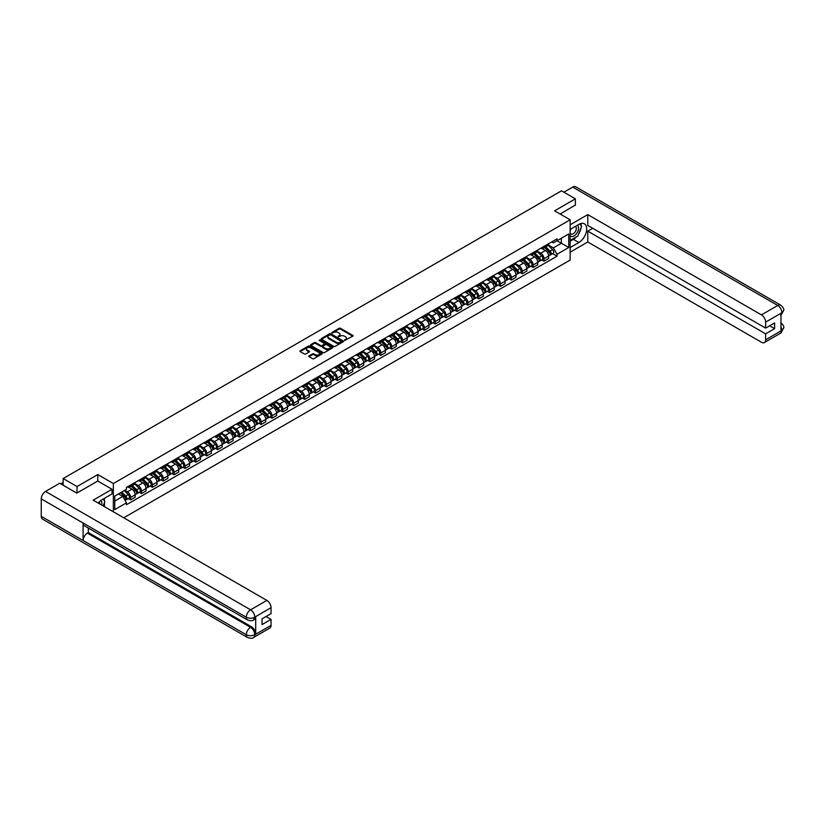 <?xml version="1.0" encoding="UTF-8"?>
<svg xmlns="http://www.w3.org/2000/svg" width="825" height="825" viewBox="0 0 825 825"><rect width="100%" height="100%" fill="white"/><g stroke="black" fill="none" stroke-linecap="round" stroke-linejoin="round"><path stroke-width="1.24" d="M344.561 340.405L352.791 336.208A0.969 0.557 0 0 0 352.791 335.414L340.478 328.298A0.969 0.557 0 0 0 339.106 328.298L331.836 332.506L331.836 333.052L333.733 332.516A3.094 1.784 0 0 1 338.116 332.516L339.137 333.104A3.094 1.784 0 0 1 340.044 334.373A3.094 1.784 0 0 1 339.137 335.631L338.198 336.734L340.096 336.188A3.094 1.784 0 0 1 344.479 336.188L345.51 336.775A3.094 1.784 0 0 1 346.418 338.044A3.094 1.784 0 0 1 345.51 339.312L344.561 339.848M309.055 355.884A0.969 0.557 0 0 0 309.055 356.678L312.51 358.679A0.969 0.557 0 0 0 313.882 358.679L321.956 354.007A0.969 0.557 0 0 0 321.956 353.224L309.633 346.108A0.969 0.557 0 0 0 308.272 346.108L300.187 350.769A0.969 0.557 0 0 0 300.187 351.563L304.363 353.977A0.969 0.557 0 0 0 305.735 353.977L309.189 351.976A0.969 0.557 0 0 0 309.189 351.182L307.117 349.986A2.588 1.495 0 0 1 306.364 348.934A2.588 1.495 0 0 1 307.962 347.552A2.588 1.495 0 0 1 310.778 347.872L318.893 352.564A2.588 1.495 0 0 1 319.657 353.616A2.588 1.495 0 0 1 318.058 354.998A2.588 1.495 0 0 1 315.233 354.678L313.882 353.894A0.969 0.557 0 0 0 312.51 353.894L309.055 355.884L309.055 356.678M113.355 483.532L97.804 474.55L77.024 486.554L63.143 478.541L561.505 190.812L575.376 198.825L554.596 210.829L570.147 219.801L113.355 483.532L113.355 511.799M333.795 346.387A0.969 0.557 0 0 0 335.167 346.387L343.252 341.715A0.969 0.557 0 0 0 343.252 340.931L330.928 333.816A0.969 0.557 0 0 0 329.557 333.816L321.482 338.477A0.969 0.557 0 0 0 321.482 339.271L333.795 346.387M319.388 340.55L320.079 340.653L320.079 339.838L332.599 347.077A0.969 0.557 0 0 1 332.599 347.861L324.524 352.533A0.969 0.557 0 0 1 323.153 352.533L310.829 345.417L310.829 344.623A0.969 0.557 0 0 0 310.829 345.417M310.829 344.623L314.294 342.633A0.969 0.557 0 0 1 315.655 342.633L320.657 345.51A0.969 0.557 0 0 0 322.028 345.51L324.318 344.19A0.969 0.557 0 0 0 324.318 343.396L319.12 340.395L320.079 339.838M123.75 517.791L570.147 260.071L570.147 219.801M77.024 486.554L77.024 492.989M63.143 478.541L63.143 485.224M575.376 205.27L575.376 198.825M543.995 246.376A4.538 2.619 60 0 1 543.056 248.418L547.666 245.757A4.538 2.619 -120 0 0 548.604 243.726M537.467 251.264L540.788 253.182A4.538 2.619 60 0 1 543.995 258.741L548.604 256.08A4.538 2.619 -120 0 0 545.397 250.522L542.097 248.624M548.604 256.08L548.604 258.534L543.995 261.195L541.788 259.927M543.056 248.418A4.538 2.619 60 0 1 540.829 248.212M543.995 258.741L543.995 261.195M533.115 252.656A4.538 2.619 60 0 1 532.177 254.698L536.786 252.037A4.538 2.619 -120 0 0 537.725 250.006M530.908 266.207L533.115 267.475L537.725 264.825L537.725 262.36A4.538 2.619 -120 0 0 534.518 256.812L531.217 254.904M532.177 254.698A4.538 2.619 60 0 1 529.949 254.492M526.587 257.544L529.908 259.462A4.538 2.619 60 0 1 533.115 265.021L533.115 267.475M522.235 258.937A4.538 2.619 60 0 1 521.297 260.978L525.907 258.318A4.538 2.619 -120 0 0 526.845 256.286M520.028 272.487L522.235 273.756L526.845 271.105L526.845 268.641A4.538 2.619 -120 0 0 523.638 263.093L520.338 261.185M521.297 260.978A4.538 2.619 60 0 1 519.069 260.772M515.707 263.825L519.028 265.743A4.538 2.619 60 0 1 522.235 271.301L522.235 273.756M511.356 265.227A4.538 2.619 60 0 1 510.417 267.259L515.027 264.598A4.538 2.619 -120 0 0 515.965 262.567M509.149 278.767L511.356 280.036L515.965 277.386L515.965 274.931A4.538 2.619 -120 0 0 512.758 269.373L509.458 267.465M510.417 267.259A4.538 2.619 60 0 1 508.19 267.052M504.828 270.105L508.148 272.023A4.538 2.619 60 0 1 511.356 277.582L511.356 280.036M500.476 271.507A4.538 2.619 60 0 1 499.537 273.539L504.147 270.878A4.538 2.619 -120 0 0 505.086 268.847M498.269 285.048L500.476 286.316L505.086 283.666L505.086 281.212A4.538 2.619 -120 0 0 501.878 275.653L498.578 273.745M499.537 273.539A4.538 2.619 60 0 1 497.31 273.333M493.948 276.385L497.269 278.303A4.538 2.619 60 0 1 500.476 283.862L500.476 286.316M489.596 277.788A4.538 2.619 60 0 1 488.658 279.819L493.267 277.169A4.538 2.619 -120 0 0 494.206 275.127M487.4 291.328L489.607 292.607L494.206 289.946L494.206 287.492A4.538 2.619 -120 0 0 490.999 281.933L487.699 280.026M488.658 279.819A4.538 2.619 60 0 1 486.43 279.613M483.068 282.666L486.389 284.594A4.538 2.619 60 0 1 489.607 290.142L489.607 292.607M478.727 284.068A4.538 2.619 60 0 1 477.778 286.1L482.388 283.449A4.538 2.619 -120 0 0 483.326 281.407M476.52 297.608L478.727 298.887L483.326 296.227L483.326 293.772A4.538 2.619 -120 0 0 480.119 288.214L476.819 286.316M477.778 286.1A4.538 2.619 60 0 1 475.551 285.893M472.189 288.956L475.509 290.874A4.538 2.619 60 0 1 478.727 296.423L478.727 298.887M467.847 290.348A4.538 2.619 60 0 1 466.898 292.38L471.508 289.73A4.538 2.619 -120 0 0 472.447 287.688M465.64 303.889L467.847 305.168L472.447 302.507L472.447 300.052A4.538 2.619 -120 0 0 469.239 294.494L465.939 292.597M466.898 292.38A4.538 2.619 60 0 1 464.671 292.184M461.309 295.237L464.64 297.155A4.538 2.619 60 0 1 467.847 302.713L467.847 305.168M456.968 296.629A4.538 2.619 60 0 1 456.029 298.66L460.628 296.01A4.538 2.619 -120 0 0 461.567 293.968M454.761 310.169L456.968 311.448L461.567 308.787L461.567 306.333A4.538 2.619 -120 0 0 458.36 300.774L455.06 298.877M456.029 298.66A4.538 2.619 60 0 1 453.791 298.464M450.429 301.517L453.76 303.435A4.538 2.619 60 0 1 456.968 308.993L456.968 311.448M446.088 302.909A4.538 2.619 60 0 1 445.149 304.951L449.749 302.29A4.538 2.619 -120 0 0 450.687 300.248M443.881 316.449L446.088 317.728L450.687 315.067L450.687 312.613A4.538 2.619 -120 0 0 447.48 307.055L444.18 305.157M445.149 304.951A4.538 2.619 60 0 1 442.912 304.745M439.55 307.797L442.881 309.715A4.538 2.619 60 0 1 446.088 315.274L446.088 317.728M435.208 309.189A4.538 2.619 60 0 1 434.27 311.231L438.869 308.571A4.538 2.619 -120 0 0 439.808 306.529M433.001 322.73L435.208 324.008L439.808 321.348L439.808 318.893A4.538 2.619 -120 0 0 436.6 313.335L433.3 311.438M434.27 311.231A4.538 2.619 60 0 1 432.032 311.025M428.67 314.077L432.001 315.996A4.538 2.619 60 0 1 435.208 321.554L435.208 324.008M424.328 315.47A4.538 2.619 60 0 1 423.39 317.512L427.989 314.851A4.538 2.619 -120 0 0 428.928 312.809M422.122 329.01L424.328 330.289L428.928 327.628L428.928 325.174A4.538 2.619 -120 0 0 425.721 319.615L422.431 317.718M423.39 317.512A4.538 2.619 60 0 1 421.152 317.305M417.79 320.358L421.121 322.276A4.538 2.619 60 0 1 424.328 327.834L424.328 330.289M413.449 321.75A4.538 2.619 60 0 1 412.51 323.792L417.11 321.131A4.538 2.619 -120 0 0 418.048 319.1M411.242 335.301L413.449 336.569L418.048 333.908L418.048 331.454A4.538 2.619 -120 0 0 414.841 325.896L411.551 323.998M412.51 323.792A4.538 2.619 60 0 1 410.272 323.586M406.911 326.638L410.242 328.556A4.538 2.619 60 0 1 413.449 334.115L413.449 336.569M402.569 328.03A4.538 2.619 60 0 1 401.631 330.072L406.23 327.412A4.538 2.619 -120 0 0 407.168 325.38M400.362 341.581L402.569 342.849L407.168 340.189L407.168 337.734A4.538 2.619 -120 0 0 403.961 332.176L400.672 330.278M401.631 330.072A4.538 2.619 60 0 1 399.393 329.866M396.031 332.918L399.362 334.837A4.538 2.619 60 0 1 402.569 340.395L402.569 342.849M391.689 334.311A4.538 2.619 60 0 1 390.751 336.353L395.35 333.692A4.538 2.619 -120 0 0 396.289 331.66M389.483 347.861L391.689 349.13L396.289 346.479L396.289 344.015A4.538 2.619 -120 0 0 393.082 338.467L389.792 336.559M390.751 336.353A4.538 2.619 60 0 1 388.513 336.146M385.151 339.199L388.482 341.117A4.538 2.619 60 0 1 391.689 346.675L391.689 349.13M380.81 340.591A4.538 2.619 60 0 1 379.871 342.633L384.471 339.972A4.538 2.619 -120 0 0 385.409 337.941M378.603 354.142L380.81 355.41L385.409 352.76L385.409 350.295A4.538 2.619 -120 0 0 382.202 344.747L378.912 342.839M379.871 342.633A4.538 2.619 60 0 1 377.633 342.427M374.272 345.479L377.603 347.397A4.538 2.619 60 0 1 380.81 352.956L380.81 355.41M369.93 346.882A4.538 2.619 60 0 1 368.992 348.913L373.591 346.252A4.538 2.619 -120 0 0 374.529 344.221M367.723 360.422L369.93 361.69L374.529 359.04L374.529 356.586A4.538 2.619 -120 0 0 371.322 351.027L368.032 349.119M368.992 348.913A4.538 2.619 60 0 1 366.754 348.707M363.402 351.759L366.723 353.677A4.538 2.619 60 0 1 369.93 359.236L369.93 361.69M359.05 353.162A4.538 2.619 60 0 1 358.112 355.193L362.711 352.533A4.538 2.619 -120 0 0 363.65 350.501M356.843 366.702L359.05 367.971L363.65 365.32L363.65 362.866A4.538 2.619 -120 0 0 360.442 357.308L357.153 355.4M358.112 355.193A4.538 2.619 60 0 1 355.874 354.987M352.522 358.04L355.843 359.958A4.538 2.619 60 0 1 359.05 365.516L359.05 367.971M348.171 359.442A4.538 2.619 60 0 1 347.232 361.474L351.832 358.813A4.538 2.619 -120 0 0 352.77 356.782M345.964 372.983L348.171 374.261L352.77 371.601L352.77 369.146A4.538 2.619 -120 0 0 349.563 363.588L346.273 361.68M347.232 361.474A4.538 2.619 60 0 1 344.994 361.267M341.643 364.32L344.963 366.248A4.538 2.619 60 0 1 348.171 371.797L348.171 374.261M337.291 365.722A4.538 2.619 60 0 1 336.353 367.754L340.952 365.104A4.538 2.619 -120 0 0 341.89 363.062M335.084 379.263L337.291 380.542L341.89 377.881L341.89 375.427A4.538 2.619 -120 0 0 338.683 369.868L335.393 367.96M336.353 367.754A4.538 2.619 60 0 1 334.115 367.548M330.763 370.611L334.084 372.529A4.538 2.619 60 0 1 337.291 378.077L337.291 380.542M326.411 372.003A4.538 2.619 60 0 1 325.473 374.034L330.072 371.384A4.538 2.619 -120 0 0 331.011 369.342M324.204 385.543L326.411 386.822L331.011 384.161L331.011 381.707A4.538 2.619 -120 0 0 327.803 376.148L324.514 374.251M325.473 374.034A4.538 2.619 60 0 1 323.235 373.828M319.883 376.891L323.204 378.809A4.538 2.619 60 0 1 326.411 384.357L326.411 386.822M315.532 378.283A4.538 2.619 60 0 1 314.593 380.315L319.192 377.664A4.538 2.619 -120 0 0 320.131 375.623M313.325 391.823L315.532 393.102L320.131 390.442L320.131 387.987A4.538 2.619 -120 0 0 316.924 382.429L313.634 380.531M314.593 380.315A4.538 2.619 60 0 1 312.355 380.119M309.004 383.171L312.324 385.089A4.538 2.619 60 0 1 315.532 390.648L315.532 393.102M304.652 384.563A4.538 2.619 60 0 1 303.713 386.595L308.313 383.945A4.538 2.619 -120 0 0 309.262 381.903M302.445 398.104L304.652 399.382L309.262 396.722L309.262 394.267A4.538 2.619 -120 0 0 306.044 388.709L302.754 386.812M303.713 386.595A4.538 2.619 60 0 1 301.486 386.399M298.124 389.452L301.445 391.37A4.538 2.619 60 0 1 304.652 396.928L304.652 399.382M293.772 390.844A4.538 2.619 60 0 1 292.834 392.886L297.433 390.225A4.538 2.619 -120 0 0 298.382 388.183M291.565 404.384L293.772 405.663L298.382 403.002L298.382 400.548A4.538 2.619 -120 0 0 295.164 394.989L291.875 393.092M292.834 392.886A4.538 2.619 60 0 1 290.606 392.679M287.244 395.732L290.565 397.65A4.538 2.619 60 0 1 293.772 403.208L293.772 405.663M282.892 397.124A4.538 2.619 60 0 1 281.954 399.166L286.553 396.505A4.538 2.619 -120 0 0 287.502 394.463M280.686 410.664L282.892 411.943L287.502 409.282L287.502 406.828A4.538 2.619 -120 0 0 284.295 401.27L280.995 399.372M281.954 399.166A4.538 2.619 60 0 1 279.727 398.96M276.365 402.012L279.685 403.93A4.538 2.619 60 0 1 282.892 409.489L282.892 411.943M272.013 403.404A4.538 2.619 60 0 1 271.074 405.446L275.684 402.786A4.538 2.619 -120 0 0 276.623 400.754M269.806 416.945L272.013 418.223L276.623 415.563L276.623 413.108A4.538 2.619 -120 0 0 273.415 407.55L270.115 405.653M271.074 405.446A4.538 2.619 60 0 1 268.847 405.24M265.485 408.293L268.806 410.211A4.538 2.619 60 0 1 272.013 415.769L272.013 418.223M261.133 409.685A4.538 2.619 60 0 1 260.195 411.727L264.804 409.066A4.538 2.619 -120 0 0 265.743 407.034M258.926 423.235L261.133 424.504L265.743 421.843L265.743 419.389A4.538 2.619 -120 0 0 262.536 413.83L259.236 411.933M260.195 411.727A4.538 2.619 60 0 1 257.967 411.52M254.605 414.573L257.926 416.491A4.538 2.619 60 0 1 261.133 422.049L261.133 424.504M250.253 415.965A4.538 2.619 60 0 1 249.315 418.007L253.925 415.346A4.538 2.619 -120 0 0 254.863 413.315M248.047 429.516L250.253 430.784L254.863 428.134L254.863 425.669A4.538 2.619 -120 0 0 251.656 420.121L248.356 418.213M249.315 418.007A4.538 2.619 60 0 1 247.088 417.801M243.726 420.853L247.046 422.771A4.538 2.619 60 0 1 250.253 428.33L250.253 430.784M239.374 422.245A4.538 2.619 60 0 1 238.435 424.287L243.045 421.627A4.538 2.619 -120 0 0 243.983 419.595M237.167 435.796L239.374 437.064L243.983 434.414L243.983 431.949A4.538 2.619 -120 0 0 240.776 426.401L237.476 424.493M238.435 424.287A4.538 2.619 60 0 1 236.208 424.081M232.846 427.133L236.167 429.052A4.538 2.619 60 0 1 239.374 434.61L239.374 437.064M228.494 428.536A4.538 2.619 60 0 1 227.556 430.567L232.165 427.907A4.538 2.619 -120 0 0 233.104 425.875M226.287 442.076L228.494 443.345L233.104 440.694L233.104 438.23A4.538 2.619 -120 0 0 229.897 432.682L226.597 430.774M227.556 430.567A4.538 2.619 60 0 1 225.328 430.361M221.966 433.414L225.287 435.332A4.538 2.619 60 0 1 228.494 440.89L228.494 443.345M217.625 434.816A4.538 2.619 60 0 1 216.676 436.848L221.286 434.187A4.538 2.619 -120 0 0 222.224 432.156M215.418 448.357L217.625 449.625L222.224 446.975L222.224 444.52A4.538 2.619 -120 0 0 219.017 438.962L215.717 437.054M216.676 436.848A4.538 2.619 60 0 1 214.448 436.642M211.087 439.694L214.407 441.612A4.538 2.619 60 0 1 217.625 447.171L217.625 449.625M206.745 441.097A4.538 2.619 60 0 1 205.796 443.128L210.406 440.468A4.538 2.619 -120 0 0 211.344 438.436M204.538 454.637L206.745 455.905L211.344 453.255L211.344 450.801A4.538 2.619 -120 0 0 208.137 445.242L204.837 443.334M205.796 443.128A4.538 2.619 60 0 1 203.569 442.922M200.207 445.974L203.528 447.903A4.538 2.619 60 0 1 206.745 453.451L206.745 455.905M195.865 447.377A4.538 2.619 60 0 1 194.917 449.408L199.526 446.758A4.538 2.619 -120 0 0 200.465 444.716M193.658 460.917L195.865 462.196L200.465 459.535L200.465 457.081A4.538 2.619 -120 0 0 197.257 451.522L193.958 449.615M194.917 449.408A4.538 2.619 60 0 1 192.689 449.202M189.327 452.255L192.658 454.183A4.538 2.619 60 0 1 195.865 459.731L195.865 462.196M184.986 453.657A4.538 2.619 60 0 1 184.047 455.689L188.647 453.038A4.538 2.619 -120 0 0 189.585 450.997M182.779 467.198L184.986 468.476L189.585 465.816L189.585 463.361A4.538 2.619 -120 0 0 186.378 457.803L183.078 455.905M184.047 455.689A4.538 2.619 60 0 1 181.809 455.483M178.447 458.545L181.778 460.463A4.538 2.619 60 0 1 184.986 466.012L184.986 468.476M174.106 459.938A4.538 2.619 60 0 1 173.167 461.969L177.767 459.319A4.538 2.619 -120 0 0 178.705 457.277M171.899 473.478L174.106 474.757L178.705 472.096L178.705 469.642A4.538 2.619 -120 0 0 175.498 464.083L172.198 462.186M173.167 461.969A4.538 2.619 60 0 1 170.93 461.773M167.568 464.826L170.899 466.744A4.538 2.619 60 0 1 174.106 472.302L174.106 474.757M163.226 466.218A4.538 2.619 60 0 1 162.288 468.249L166.887 465.599A4.538 2.619 -120 0 0 167.826 463.557M161.019 479.758L163.226 481.037L167.826 478.376L167.826 475.922A4.538 2.619 -120 0 0 164.618 470.363L161.329 468.466M162.288 468.249A4.538 2.619 60 0 1 160.05 468.053M156.688 471.106L160.019 473.024A4.538 2.619 60 0 1 163.226 478.582L163.226 481.037M152.347 472.498A4.538 2.619 60 0 1 151.408 474.54L156.007 471.879A4.538 2.619 -120 0 0 156.946 469.838M150.14 486.038L152.347 487.317L156.946 484.657L156.946 482.202A4.538 2.619 -120 0 0 153.739 476.644L150.449 474.746M151.408 474.54A4.538 2.619 60 0 1 149.17 474.334M145.808 477.386L149.139 479.304A4.538 2.619 60 0 1 152.347 484.863L152.347 487.317M141.467 478.778A4.538 2.619 60 0 1 140.528 480.82L145.128 478.16A4.538 2.619 -120 0 0 146.066 476.118M139.26 492.319L141.467 493.597L146.066 490.937L146.066 488.483A4.538 2.619 -120 0 0 142.859 482.924L139.569 481.027M140.528 480.82A4.538 2.619 60 0 1 138.291 480.614M134.929 483.667L138.26 485.585A4.538 2.619 60 0 1 141.467 491.143L141.467 493.597M130.587 485.059A4.538 2.619 60 0 1 129.649 487.101L134.248 484.44A4.538 2.619 -120 0 0 135.187 482.408M128.38 498.599L130.587 499.878L135.187 497.217L135.187 494.763A4.538 2.619 -120 0 0 131.979 489.204L128.69 487.307M129.649 487.101A4.538 2.619 60 0 1 127.411 486.894M124.73 490.339L127.38 491.865A4.538 2.619 60 0 1 130.587 497.423L130.587 499.878M551.708 241.931L553.338 242.88L568.755 233.98L561.361 238.25L561.361 243.241L553.338 247.871L548.347 244.984M114.758 501.084L122.77 496.454L126.472 502.858L114.758 509.623L114.758 496.093L126.472 489.328L126.472 487.441L557.04 238.848L557.04 240.745L568.755 247.51L557.04 254.275L553.338 247.871M568.755 233.98L568.755 247.51M126.472 502.858L126.472 504.745L557.04 256.163L557.04 254.275M97.804 474.55L97.804 481.078M122.77 496.454L118.449 493.958M552.667 253.646L557.04 256.163M344.84 340.498L345.51 340.117A3.094 1.784 0 0 0 346.418 338.848L346.418 338.044M340.044 334.373L340.044 335.177A3.094 1.784 0 0 1 339.137 336.435L338.467 336.827M352.78 336.218L340.478 329.103A0.969 0.557 0 0 0 339.106 329.103L332.104 333.156M343.252 340.931L343.252 341.715L330.928 334.62A0.969 0.557 0 0 0 329.557 334.62L321.492 339.281L321.482 338.477M341.54 341.602L330.722 334.806L328.773 335.373A3.094 1.784 0 0 0 327.865 336.641A3.094 1.784 0 0 0 328.773 337.91L336.157 342.179A3.094 1.784 0 0 0 340.539 342.179L341.54 341.602L341.54 342.406L341.54 341.849M327.865 336.641L327.865 337.446A3.094 1.784 0 0 0 328.773 338.714L328.773 337.91M341.54 342.406L340.539 342.983A3.094 1.784 0 0 1 336.157 342.983L328.773 338.714M310.85 345.427L314.294 343.437L314.294 342.633M324.607 343.798L324.607 344.603A0.969 0.557 0 0 1 324.318 344.994L322.028 346.314A0.969 0.557 0 0 1 320.657 346.314L315.655 343.437A0.969 0.557 0 0 0 314.294 343.437M320.079 340.653L332.588 347.872M325.844 348.511A2.588 1.495 0 0 0 328.659 348.831A2.588 1.495 0 0 0 330.258 347.449A2.588 1.495 0 0 0 329.505 346.397L326.648 344.747A0.969 0.557 0 0 0 325.277 344.747L322.988 346.067A0.969 0.557 0 0 0 322.988 346.861L325.844 348.511L325.844 349.315A2.588 1.495 0 0 0 328.659 349.635A2.588 1.495 0 0 0 330.258 348.253L330.258 347.449M322.699 346.459L322.699 347.263A0.969 0.557 0 0 0 322.988 347.665L322.988 346.861M325.844 349.315L322.988 347.665M319.657 353.616L319.657 354.42A2.588 1.495 0 0 1 318.058 355.802A2.588 1.495 0 0 1 315.233 355.482L313.882 354.698A0.969 0.557 0 0 0 312.51 354.698L309.066 356.689M306.364 348.934L306.364 349.738A2.588 1.495 0 0 0 307.117 350.79L307.117 349.986M309.189 351.182L309.189 351.976L307.117 350.79M321.956 353.224L321.956 354.007L309.633 346.912A0.969 0.557 0 0 0 308.272 346.912L300.207 351.563L300.187 350.769M544.583 247.531L548.873 251.759A2.465 1.423 60 0 1 549.522 255.461L548.604 255.987M545.438 248.377L547.253 249.428M545.057 247.263L549.749 251.893A1.186 0.681 60 0 1 549.955 253.708M545.768 246.85L550.058 251.078A2.465 1.423 60 0 1 550.708 254.781A2.465 1.423 60 0 1 549.966 254.853M548.171 245.293L552.564 249.635A2.465 1.423 60 0 1 553.214 253.327L550.708 254.781M533.703 253.822L537.993 258.05A2.465 1.423 60 0 1 538.643 261.742L537.725 262.267M534.559 254.657L536.374 255.709M534.177 253.543L538.869 258.173A1.186 0.681 60 0 1 539.076 259.988M534.889 253.131L539.179 257.359A2.465 1.423 60 0 1 539.828 261.061A2.465 1.423 60 0 1 539.086 261.133M537.292 251.573L541.685 255.915A2.465 1.423 60 0 1 542.334 259.607L539.828 261.061M522.823 260.102L527.113 264.33A2.465 1.423 60 0 1 527.763 268.022L526.845 268.558M523.679 260.937L525.494 261.989M523.298 259.823L527.99 264.454A1.186 0.681 60 0 1 528.196 266.269M524.009 259.411L528.299 263.639A2.465 1.423 60 0 1 528.949 267.341A2.465 1.423 60 0 1 528.206 267.413M526.412 257.854L530.805 262.195A2.465 1.423 60 0 1 531.455 265.887L528.949 267.341M576.438 236.837A11.096 6.404 120 0 1 573.354 239.333L578.872 242.519A11.096 6.404 120 0 0 586.111 232.733A11.096 6.404 120 0 0 584.42 223.843A11.096 6.404 120 0 0 578.872 224.4L570.147 229.432M578.872 242.519L570.147 247.552M570.147 252.182L587.792 241.993L587.792 231.165L765.631 333.836L765.631 339.828L782.018 330.289L780.966 330.773L780.966 313.459L781.914 312.716L765.631 322.111A5.919 3.413 -120 0 0 761.444 314.872L777.727 305.467L572.694 187.089L563.877 192.184M592.742 228.298L587.792 231.165M769.673 325.782L774.623 328.639L774.623 322.915L765.631 328.113L587.792 225.442L587.792 214.613L761.444 314.872M570.147 224.802L587.792 214.613M587.792 241.993L761.444 342.251A5.919 3.413 -120 0 0 764.404 342.54A5.919 3.413 -120 0 0 765.631 339.828M572.694 187.089A6.064 3.506 -60 0 1 575.726 186.79L780.759 305.168A6.064 3.506 -60 0 0 777.727 305.467A5.919 3.413 60 0 1 781.914 312.716M765.631 328.113L765.631 322.111M774.623 328.639L765.631 333.836M575.376 205.033L560.175 214.046M578.634 233.929A11.096 6.404 120 0 0 581.027 227.772M581.202 225.792A11.096 6.404 120 0 0 580.924 223.523M573.354 239.333L570.147 241.189M780.966 326.628L781.914 330.227M780.759 322.678C783.142 324.823 784.142 326.535 783.75 327.814L782.018 330.278M780.759 305.168C783.142 307.292 784.132 309.014 783.75 310.344L782.018 312.778M247.541 619.977A6.064 3.506 -60 0 1 246.283 617.244C249.078 618.585 251.862 618.575 254.647 617.213L253.533 619.977C252.543 620.988 250.542 620.988 247.541 619.977L84.346 525.762A6.064 3.506 -60 0 1 83.098 523.029L41.25 498.867A6.064 3.506 -60 0 1 45.54 491.442L59.73 483.244L76.818 493.113L97.742 481.037L112.035 489.287L112.035 493.917L102.135 499.641A11.096 6.404 120 0 0 98.247 503.064M112.035 489.287L93.204 500.156L266.857 600.414A5.919 3.413 60 0 1 271.043 607.664L271.043 613.666L262.041 618.853L262.041 624.577L271.043 619.379L271.043 625.381A5.919 3.413 60 0 1 269.816 628.083L253.533 637.488A5.919 3.413 -120 0 0 254.76 634.776L271.043 625.381M104.187 506.498L106.528 507.849M104.435 506.364L104.435 502.642M104.435 500.981L104.435 498.31M253.533 637.488C252.584 638.488 250.583 638.498 247.541 637.498L42.508 519.121A6.064 3.506 -60 0 1 41.25 516.347L83.098 540.499A6.064 3.506 -60 0 1 87.378 533.115L250.573 627.33L251.512 626.783A5.919 3.413 60 0 1 255.698 634.033L255.698 616.718A5.919 3.413 60 0 1 254.471 619.431L253.533 619.977M41.25 498.867L41.25 516.347M45.54 491.442L250.573 609.819A6.064 3.506 -60 0 0 246.283 617.244L83.098 523.029L83.098 540.499L246.283 634.724C249.068 636.065 251.852 636.065 254.647 634.724L254.76 634.776M271.043 619.379L266.083 616.523M88.327 528.062L88.327 532.568L251.512 626.783M88.327 532.568L87.378 533.115M570.147 235.589A6.414 3.702 120 0 0 575.252 235.042A6.414 3.702 120 0 0 578.593 228.061A6.414 3.702 120 0 0 577.428 225.225M570.683 229.123A6.414 3.702 120 0 0 570.147 230.278M570.147 232.413A4.393 2.537 120 0 0 571.034 234.001A4.393 2.537 120 0 0 574.417 232.825A4.393 2.537 120 0 0 576.335 228.412A4.393 2.537 120 0 0 575.427 226.401A4.393 2.537 120 0 0 575.407 226.39M571.044 228.907A4.393 2.537 120 0 0 570.147 231.536M579.872 223.895L581.584 226.328L577.82 236.032L570.292 240.384M101.64 505.024A6.414 3.702 120 0 0 101.857 503.302A6.414 3.702 120 0 0 100.784 500.548M99.598 503.848A4.393 2.537 120 0 0 99.598 503.652A4.393 2.537 120 0 0 99.144 502.043M103.094 499.073L104.847 501.569L103.166 505.911M511.943 266.382L516.233 270.61A2.465 1.423 60 0 1 516.883 274.302L515.965 274.838M512.799 267.218L514.614 268.269M512.418 266.104L517.11 270.734A1.186 0.681 60 0 1 517.316 272.549M513.129 265.691L517.419 269.919A2.465 1.423 60 0 1 518.069 273.622A2.465 1.423 60 0 1 517.327 273.694M515.532 264.134L519.925 268.476A2.465 1.423 60 0 1 520.575 272.168L518.069 273.622M501.064 272.662L505.354 276.891A2.465 1.423 60 0 1 506.003 280.582L505.086 281.119M501.92 273.508L503.735 274.55M501.538 272.384L506.23 277.014A1.186 0.681 60 0 1 506.437 278.829M502.25 271.972L506.54 276.2A2.465 1.423 60 0 1 507.189 279.902A2.465 1.423 60 0 1 506.447 279.984M504.653 270.414L509.046 274.756A2.465 1.423 60 0 1 509.695 278.448L507.189 279.902M490.184 278.943L494.474 283.171A2.465 1.423 60 0 1 495.124 286.863L494.206 287.399M491.04 279.788L492.855 280.83M490.658 278.664L495.351 283.295A1.186 0.681 60 0 1 495.557 285.11M491.37 278.252L495.66 282.48A2.465 1.423 60 0 1 496.31 286.182A2.465 1.423 60 0 1 495.567 286.265M493.773 276.695L498.166 281.036A2.465 1.423 60 0 1 498.816 284.728L496.31 286.182M479.304 285.223L483.594 289.451A2.465 1.423 60 0 1 484.244 293.143L483.326 293.679M480.16 286.069L481.975 287.11M479.779 284.945L484.481 289.575A1.186 0.681 60 0 1 484.677 291.39M480.49 284.543L484.78 288.771A2.465 1.423 60 0 1 485.43 292.463A2.465 1.423 60 0 1 484.688 292.545M482.893 282.975L487.286 287.317A2.465 1.423 60 0 1 487.936 291.008L485.43 292.463M468.425 291.503L472.715 295.732A2.465 1.423 60 0 1 473.364 299.423L472.447 299.96M469.281 292.349L471.096 293.391M468.899 291.225L473.602 295.855A1.186 0.681 60 0 1 473.798 297.681M469.611 290.823L473.901 295.051A2.465 1.423 60 0 1 474.55 298.743A2.465 1.423 60 0 1 473.808 298.825M472.013 289.255L476.407 293.597A2.465 1.423 60 0 1 477.056 297.299L474.55 298.743M457.545 297.784L461.835 302.012A2.465 1.423 60 0 1 462.485 305.714L461.567 306.24M458.401 298.629L460.216 299.681M458.03 297.505L462.722 302.136A1.186 0.681 60 0 1 462.918 303.961M458.731 297.103L463.021 301.331A2.465 1.423 60 0 1 463.671 305.023A2.465 1.423 60 0 1 462.928 305.106M461.134 295.536L465.527 299.877A2.465 1.423 60 0 1 466.177 303.579L463.671 305.023M446.665 304.064L450.955 308.292A2.465 1.423 60 0 1 451.605 311.994L450.687 312.52M447.521 304.91L449.347 305.962M447.15 303.796L451.842 308.416A1.186 0.681 60 0 1 452.038 310.241M447.851 303.383L452.141 307.612A2.465 1.423 60 0 1 452.791 311.303A2.465 1.423 60 0 1 452.048 311.386M450.254 301.816L454.647 306.157A2.465 1.423 60 0 1 455.307 309.86L452.791 311.303M435.786 310.344L440.076 314.573A2.465 1.423 60 0 1 440.725 318.275L439.808 318.801M436.642 311.19L438.467 312.242M436.27 310.076L440.963 314.707A1.186 0.681 60 0 1 441.158 316.522M436.972 309.664L441.262 313.892A2.465 1.423 60 0 1 441.911 317.584A2.465 1.423 60 0 1 441.169 317.666M439.374 308.107L443.767 312.438A2.465 1.423 60 0 1 444.427 316.14L441.911 317.584M424.916 316.625L429.196 320.853A2.465 1.423 60 0 1 429.846 324.555L428.928 325.081M425.762 317.47L427.587 318.522M425.391 316.357L430.083 320.987A1.186 0.681 60 0 1 430.289 322.802M426.092 315.944L430.382 320.172A2.465 1.423 60 0 1 431.032 323.864A2.465 1.423 60 0 1 430.289 323.947M428.495 314.387L432.898 318.718A2.465 1.423 60 0 1 433.548 322.42L431.032 323.864M414.037 322.905L418.316 327.133A2.465 1.423 60 0 1 418.966 330.835L418.048 331.361M414.882 323.751L416.707 324.802M414.511 322.637L419.203 327.267A1.186 0.681 60 0 1 419.409 329.082M415.222 322.224L419.502 326.452A2.465 1.423 60 0 1 420.152 330.144A2.465 1.423 60 0 1 419.409 330.227M417.615 320.667L422.018 324.998A2.465 1.423 60 0 1 422.668 328.701L420.152 330.144M403.157 329.185L407.437 333.413A2.465 1.423 60 0 1 408.086 337.116L407.168 337.642M404.002 330.031L405.828 331.083M403.631 328.917L408.323 333.548A1.186 0.681 60 0 1 408.53 335.363M404.343 328.505L408.623 332.733A2.465 1.423 60 0 1 409.272 336.435A2.465 1.423 60 0 1 408.53 336.507M406.735 326.948L411.139 331.289A2.465 1.423 60 0 1 411.788 334.981L409.272 336.435M392.277 335.466L396.557 339.704A2.465 1.423 60 0 1 397.207 343.396L396.289 343.922M393.133 336.311L394.948 337.363M392.752 335.198L397.444 339.828A1.186 0.681 60 0 1 397.65 341.643M393.463 334.785L397.743 339.013A2.465 1.423 60 0 1 398.392 342.715A2.465 1.423 60 0 1 397.65 342.787M395.856 333.228L400.259 337.569A2.465 1.423 60 0 1 400.909 341.261L398.392 342.715M381.397 341.756L385.677 345.984A2.465 1.423 60 0 1 386.327 349.676L385.409 350.213M382.253 342.592L384.068 343.643M381.872 341.478L386.564 346.108A1.186 0.681 60 0 1 386.77 347.923M382.583 341.065L386.863 345.293A2.465 1.423 60 0 1 387.513 348.996A2.465 1.423 60 0 1 386.77 349.068M384.976 339.508L389.379 343.85A2.465 1.423 60 0 1 390.029 347.542L387.513 348.996M370.518 348.037L374.798 352.265A2.465 1.423 60 0 1 375.447 355.957L374.529 356.493M371.374 348.872L373.189 349.924M370.992 347.758L375.684 352.388A1.186 0.681 60 0 1 375.891 354.203M371.704 347.346L375.983 351.574A2.465 1.423 60 0 1 376.633 355.276A2.465 1.423 60 0 1 375.891 355.348M374.096 345.788L378.5 350.13A2.465 1.423 60 0 1 379.149 353.822L376.633 355.276M359.638 354.317L363.918 358.545A2.465 1.423 60 0 1 364.567 362.237L363.65 362.773M360.494 355.152L362.309 356.204M360.113 354.038L364.805 358.669A1.186 0.681 60 0 1 365.011 360.484M360.824 353.626L365.104 357.854A2.465 1.423 60 0 1 365.753 361.556A2.465 1.423 60 0 1 365.011 361.639M363.217 352.069L367.62 356.41A2.465 1.423 60 0 1 368.27 360.102L365.753 361.556M348.758 360.597L353.038 364.825A2.465 1.423 60 0 1 353.688 368.517L352.77 369.053M349.614 361.443L351.429 362.484M349.233 360.319L353.925 364.949A1.186 0.681 60 0 1 354.131 366.764M349.944 359.906L354.224 364.134A2.465 1.423 60 0 1 354.874 367.837A2.465 1.423 60 0 1 354.131 367.919M352.337 358.349L356.74 362.691A2.465 1.423 60 0 1 357.39 366.382L354.874 367.837M337.879 366.877L342.158 371.106A2.465 1.423 60 0 1 342.818 374.798L341.89 375.334M338.735 367.723L340.55 368.765M338.353 366.599L343.045 371.229A1.186 0.681 60 0 1 343.252 373.044M339.065 366.197L343.344 370.425A2.465 1.423 60 0 1 343.994 374.117A2.465 1.423 60 0 1 343.252 374.199M341.457 364.629L345.861 368.971A2.465 1.423 60 0 1 346.51 372.663L343.994 374.117M326.999 373.158L331.279 377.386A2.465 1.423 60 0 1 331.939 381.078L331.011 381.614M327.855 374.003L329.67 375.045M327.473 372.879L332.166 377.51A1.186 0.681 60 0 1 332.372 379.335M328.185 372.477L332.465 376.705A2.465 1.423 60 0 1 333.125 380.397A2.465 1.423 60 0 1 332.372 380.48M330.577 370.91L334.981 375.251A2.465 1.423 60 0 1 335.631 378.943L333.125 380.397M316.119 379.438L320.409 383.666A2.465 1.423 60 0 1 321.059 387.358L320.131 387.894M316.975 380.284L318.79 381.336M316.594 379.16L321.286 383.79A1.186 0.681 60 0 1 321.492 385.615M317.305 378.757L321.585 382.986A2.465 1.423 60 0 1 322.245 386.677A2.465 1.423 60 0 1 321.492 386.76M319.698 377.19L324.101 381.532A2.465 1.423 60 0 1 324.751 385.234L322.245 386.677M305.24 385.718L309.53 389.947A2.465 1.423 60 0 1 310.179 393.649L309.251 394.175M306.096 386.564L307.911 387.616M305.714 385.44L310.406 390.07A1.186 0.681 60 0 1 310.613 391.896M306.426 385.038L310.716 389.266A2.465 1.423 60 0 1 311.365 392.958A2.465 1.423 60 0 1 310.613 393.04M308.828 383.47L313.222 387.812A2.465 1.423 60 0 1 313.871 391.514L311.365 392.958M294.36 391.999L298.65 396.227A2.465 1.423 60 0 1 299.3 399.929L298.372 400.455M295.216 392.844L297.031 393.896M294.834 391.731L299.527 396.361A1.186 0.681 60 0 1 299.733 398.176M295.546 391.318L299.836 395.546A2.465 1.423 60 0 1 300.486 399.238A2.465 1.423 60 0 1 299.733 399.321M297.949 389.761L302.342 394.092A2.465 1.423 60 0 1 302.992 397.794L300.486 399.238M283.48 398.279L287.77 402.507A2.465 1.423 60 0 1 288.42 406.209L287.502 406.735M284.336 399.125L286.151 400.177M283.955 398.011L288.647 402.641A1.186 0.681 60 0 1 288.853 404.456M284.666 397.598L288.956 401.827A2.465 1.423 60 0 1 289.606 405.518A2.465 1.423 60 0 1 288.853 405.601M287.069 396.041L291.462 400.373A2.465 1.423 60 0 1 292.112 404.075L289.606 405.518M272.601 404.559L276.891 408.787A2.465 1.423 60 0 1 277.54 412.49L276.623 413.016M273.457 405.405L275.272 406.457M273.075 404.291L277.767 408.922A1.186 0.681 60 0 1 277.973 410.737M273.787 403.879L278.077 408.107A2.465 1.423 60 0 1 278.726 411.799A2.465 1.423 60 0 1 277.984 411.881M276.189 402.322L280.582 406.653A2.465 1.423 60 0 1 281.232 410.355L278.726 411.799M261.721 410.84L266.011 415.068A2.465 1.423 60 0 1 266.661 418.77L265.743 419.296M262.577 411.685L264.392 412.737M262.195 410.572L266.887 415.202A1.186 0.681 60 0 1 267.094 417.017M262.907 410.159L267.197 414.387A2.465 1.423 60 0 1 267.847 418.079A2.465 1.423 60 0 1 267.104 418.162M265.31 408.602L269.703 412.933A2.465 1.423 60 0 1 270.353 416.635L267.847 418.079M250.841 417.12L255.131 421.348A2.465 1.423 60 0 1 255.781 425.05L254.863 425.576M251.697 417.966L253.512 419.017M251.316 416.852L256.008 421.482A1.186 0.681 60 0 1 256.214 423.297M252.027 416.439L256.317 420.668A2.465 1.423 60 0 1 256.967 424.37A2.465 1.423 60 0 1 256.224 424.442M254.43 414.882L258.823 419.224A2.465 1.423 60 0 1 259.473 422.916L256.967 424.37M239.962 423.411L244.252 427.639A2.465 1.423 60 0 1 244.901 431.331L243.983 431.867M240.818 424.246L242.632 425.298M240.436 423.132L245.128 427.762A1.186 0.681 60 0 1 245.334 429.577M241.148 422.72L245.438 426.948A2.465 1.423 60 0 1 246.087 430.65A2.465 1.423 60 0 1 245.345 430.722M243.55 421.162L247.943 425.504A2.465 1.423 60 0 1 248.593 429.196L246.087 430.65M229.082 429.691L233.372 433.919A2.465 1.423 60 0 1 234.022 437.611L233.104 438.147M229.938 430.526L231.753 431.578M229.556 429.412L234.248 434.043A1.186 0.681 60 0 1 234.455 435.858M230.268 429L234.558 433.228A2.465 1.423 60 0 1 235.208 436.93A2.465 1.423 60 0 1 234.465 437.002M232.671 427.443L237.064 431.784A2.465 1.423 60 0 1 237.713 435.476L235.208 436.93M218.202 435.971L222.492 440.199A2.465 1.423 60 0 1 223.142 443.891L222.224 444.427M219.058 436.807L220.873 437.858M218.677 435.693L223.369 440.323A1.186 0.681 60 0 1 223.575 442.138M219.388 435.28L223.678 439.508A2.465 1.423 60 0 1 224.328 443.211A2.465 1.423 60 0 1 223.585 443.283M221.791 433.723L226.184 438.065A2.465 1.423 60 0 1 226.834 441.757L224.328 443.211M207.322 442.252L211.612 446.48A2.465 1.423 60 0 1 212.262 450.172L211.344 450.708M208.178 443.097L209.993 444.139M207.797 441.973L212.499 446.603A1.186 0.681 60 0 1 212.695 448.418M208.508 441.561L212.798 445.789A2.465 1.423 60 0 1 213.448 449.491A2.465 1.423 60 0 1 212.706 449.573M210.911 440.003L215.304 444.345A2.465 1.423 60 0 1 215.954 448.037L213.448 449.491M196.443 448.532L200.733 452.76A2.465 1.423 60 0 1 201.382 456.452L200.465 456.988M197.299 449.377L199.114 450.419M196.917 448.253L201.62 452.884A1.186 0.681 60 0 1 201.816 454.699M197.629 447.841L201.919 452.069A2.465 1.423 60 0 1 202.568 455.771A2.465 1.423 60 0 1 201.826 455.854M200.032 446.284L204.425 450.625A2.465 1.423 60 0 1 205.074 454.317L202.568 455.771M185.563 454.812L189.853 459.04A2.465 1.423 60 0 1 190.503 462.732L189.585 463.268M186.419 455.658L188.234 456.699M186.048 454.534L190.74 459.164A1.186 0.681 60 0 1 190.936 460.989M186.749 454.132L191.039 458.36A2.465 1.423 60 0 1 191.689 462.052A2.465 1.423 60 0 1 190.946 462.134M189.152 452.564L193.545 456.906A2.465 1.423 60 0 1 194.195 460.597L191.689 462.052M174.683 461.093L178.973 465.321A2.465 1.423 60 0 1 179.623 469.012L178.705 469.549M175.539 461.938L177.365 462.98M175.168 460.814L179.86 465.444A1.186 0.681 60 0 1 180.056 467.27M175.869 460.412L180.159 464.64A2.465 1.423 60 0 1 180.809 468.332A2.465 1.423 60 0 1 180.067 468.414M178.272 458.844L182.665 463.186A2.465 1.423 60 0 1 183.325 466.888L180.809 468.332M163.804 467.373L168.094 471.601A2.465 1.423 60 0 1 168.743 475.303L167.826 475.829M164.66 468.218L166.485 469.27M164.288 467.094L168.981 471.725A1.186 0.681 60 0 1 169.187 473.55M164.99 466.692L169.28 470.92A2.465 1.423 60 0 1 169.929 474.612A2.465 1.423 60 0 1 169.187 474.695M167.392 465.125L171.796 469.466A2.465 1.423 60 0 1 172.446 473.168L169.929 474.612M152.934 473.653L157.214 477.881A2.465 1.423 60 0 1 157.864 481.583L156.946 482.109M153.78 474.499L155.605 475.551M153.409 473.385L158.101 478.015A1.186 0.681 60 0 1 158.307 479.83M154.11 472.972L158.4 477.201A2.465 1.423 60 0 1 159.05 480.892A2.465 1.423 60 0 1 158.307 480.975M156.513 471.405L160.916 475.747A2.465 1.423 60 0 1 161.566 479.449L159.05 480.892M142.055 479.933L146.334 484.162A2.465 1.423 60 0 1 146.984 487.864L146.066 488.39M142.9 480.779L144.726 481.831M142.529 479.665L147.221 484.296A1.186 0.681 60 0 1 147.428 486.111M143.241 479.253L147.52 483.481A2.465 1.423 60 0 1 148.17 487.173A2.465 1.423 60 0 1 147.428 487.255M145.633 477.696L150.037 482.027A2.465 1.423 60 0 1 150.686 485.729L148.17 487.173M131.175 486.214L135.455 490.442A2.465 1.423 60 0 1 136.104 494.144L135.187 494.67M132.031 487.059L133.846 488.111M131.649 485.946L136.342 490.576A1.186 0.681 60 0 1 136.548 492.391M132.361 485.533L136.641 489.761A2.465 1.423 60 0 1 137.29 493.453A2.465 1.423 60 0 1 136.548 493.536M134.753 483.976L139.157 488.307A2.465 1.423 60 0 1 139.807 492.009L137.29 493.453M120.543 492.752L124.575 496.722A2.465 1.423 60 0 1 125.225 500.424L125.101 500.497M121.151 493.34L122.966 494.392M121.017 492.473L125.462 496.856A1.186 0.681 60 0 1 125.668 498.671M121.729 492.061L125.761 496.042A2.465 1.423 60 0 1 126.411 499.733A2.465 1.423 60 0 1 125.668 499.816M124.245 490.617L128.277 494.588A2.465 1.423 60 0 1 128.927 498.29L126.411 499.733M141.467 491.143L146.066 488.483M152.347 484.863L156.946 482.202M163.226 478.582L167.826 475.922M174.106 472.302L178.705 469.642M184.986 466.012L189.585 463.361M195.865 459.731L200.465 457.081M206.745 453.451L211.344 450.801M217.625 447.171L222.224 444.52M228.494 440.89L233.104 438.23M239.374 434.61L243.983 431.949M250.253 428.33L254.863 425.669M261.133 422.049L265.743 419.389M272.013 415.769L276.623 413.108M282.892 409.489L287.502 406.828M293.772 403.208L298.382 400.548M304.652 396.928L309.262 394.267M315.532 390.648L320.131 387.987M326.411 384.357L331.011 381.707M337.291 378.077L341.89 375.427M348.171 371.797L352.77 369.146M359.05 365.516L363.65 362.866M369.93 359.236L374.529 356.586M380.81 352.956L385.409 350.295M391.689 346.675L396.289 344.015M402.569 340.395L407.168 337.734M413.449 334.115L418.048 331.454M424.328 327.834L428.928 325.174M435.208 321.554L439.808 318.893M446.088 315.274L450.687 312.613M456.968 308.993L461.567 306.333M467.847 302.713L472.447 300.052M478.727 296.423L483.326 293.772M489.607 290.142L494.206 287.492M500.476 283.862L505.086 281.212M511.356 277.582L515.965 274.931M522.235 271.301L526.845 268.641M533.115 265.021L537.725 262.36M130.587 497.423L135.187 494.763M127.38 491.865L131.979 489.204M138.26 485.585L142.859 482.924M149.139 479.304L153.739 476.644M160.019 473.024L164.618 470.363M170.899 466.744L175.498 464.083M181.778 460.463L186.378 457.803M192.658 454.183L197.257 451.522M203.528 447.903L208.137 445.242M214.407 441.612L219.017 438.962M225.287 435.332L229.897 432.682M236.167 429.052L240.776 426.401M247.046 422.771L251.656 420.121M257.926 416.491L262.536 413.83M268.806 410.211L273.415 407.55M279.685 403.93L284.295 401.27M290.565 397.65L295.164 394.989M301.445 391.37L306.044 388.709M312.324 385.089L316.924 382.429M323.204 378.809L327.803 376.148M334.084 372.529L338.683 369.868M344.963 366.248L349.563 363.588M355.843 359.958L360.442 357.308M366.723 353.677L371.322 351.027M377.603 347.397L382.202 344.747M388.482 341.117L393.082 338.467M399.362 334.837L403.961 332.176M410.242 328.556L414.841 325.896M421.121 322.276L425.721 319.615M432.001 315.996L436.6 313.335M442.881 309.715L447.48 307.055M453.76 303.435L458.36 300.774M464.64 297.155L469.239 294.494M475.509 290.874L480.119 288.214M486.389 284.594L490.999 281.933M497.269 278.303L501.878 275.653M508.148 272.023L512.758 269.373M519.028 265.743L523.638 263.093M529.908 259.462L534.518 256.812M540.788 253.182L545.397 250.522M63.143 483.172L61.37 484.192M345.51 340.117L345.51 339.312M338.198 336.734L338.198 336.177M339.137 336.435L339.137 335.631M331.836 333.052L331.836 332.506M339.106 329.103L339.106 328.298M340.478 329.103L340.478 328.298M352.791 336.208L352.791 335.414M329.557 334.62L329.557 333.816M330.928 334.62L330.928 333.816M336.157 342.983L336.157 342.179M340.539 342.983L340.539 342.179M315.655 343.437L315.655 342.633M320.657 346.314L320.657 345.51M322.028 346.314L322.028 345.51M324.318 344.994L324.318 344.19M332.599 347.861L332.599 347.077M312.51 354.698L312.51 353.894M313.882 354.698L313.882 353.894M315.233 355.482L315.233 354.678M308.272 346.912L308.272 346.108M309.633 346.912L309.633 346.108M548.873 251.759L547.449 252.584M552.564 249.635L550.058 251.078M537.993 258.05L536.57 258.864M541.685 255.915L539.179 257.359M527.113 264.33L525.69 265.145M530.805 262.195L528.299 263.639M783.75 327.834L780.687 333.135A5.919 3.413 -120 0 0 781.914 330.433M780.966 315.428L781.914 312.912M255.698 634.033L254.657 634.724M271.043 607.664L254.657 617.213M254.76 617.265L255.698 616.718M254.76 617.069A5.919 3.413 60 0 0 250.573 609.819L266.857 600.414M247.541 637.498A6.064 3.506 -60 0 1 246.283 634.724A6.064 3.506 -60 0 1 250.573 627.33C253.089 629.021 254.482 631.434 254.76 634.58M516.233 270.61L514.81 271.425M519.925 268.476L517.419 269.919M505.354 276.891L503.941 277.705M509.046 274.756L506.54 276.2M494.474 283.171L493.061 283.986M498.166 281.036L495.66 282.48M483.594 289.451L482.182 290.266M487.286 287.317L484.78 288.771M472.715 295.732L471.302 296.546M476.407 293.597L473.901 295.051M461.835 302.012L460.422 302.827M465.527 299.877L463.021 301.331M450.955 308.292L449.543 309.107M454.647 306.157L452.141 307.612M440.076 314.573L438.663 315.387M443.767 312.438L441.262 313.892M429.196 320.853L427.783 321.678M432.898 318.718L430.382 320.172M418.316 327.133L416.903 327.958M422.018 324.998L419.502 326.452M407.437 333.413L406.024 334.238M411.139 331.289L408.623 332.733M396.557 339.704L395.144 340.519M400.259 337.569L397.743 339.013M385.677 345.984L384.264 346.799M389.379 343.85L386.863 345.293M374.798 352.265L373.385 353.079M378.5 350.13L375.983 351.574M363.918 358.545L362.505 359.36M367.62 356.41L365.104 357.854M353.038 364.825L351.625 365.64M356.74 362.691L354.224 364.134M342.158 371.106L340.746 371.92M345.861 368.971L343.344 370.425M331.279 377.386L329.866 378.201M334.981 375.251L332.465 376.705M320.409 383.666L318.986 384.481M324.101 381.532L321.585 382.986M309.53 389.947L308.107 390.761M313.222 387.812L310.716 389.266M298.65 396.227L297.227 397.042M302.342 394.092L299.836 395.546M287.77 402.507L286.347 403.332M291.462 400.373L288.956 401.827M276.891 408.787L275.468 409.613M280.582 406.653L278.077 408.107M266.011 415.068L264.588 415.893M269.703 412.933L267.197 414.387M255.131 421.348L253.708 422.173M258.823 419.224L256.317 420.668M244.252 427.639L242.828 428.453M247.943 425.504L245.438 426.948M233.372 433.919L231.959 434.734M237.064 431.784L234.558 433.228M222.492 440.199L221.079 441.014M226.184 438.065L223.678 439.508M211.612 446.48L210.2 447.294M215.304 444.345L212.798 445.789M200.733 452.76L199.32 453.575M204.425 450.625L201.919 452.069M189.853 459.04L188.44 459.855M193.545 456.906L191.039 458.36M178.973 465.321L177.561 466.135M182.665 463.186L180.159 464.64M168.094 471.601L166.681 472.416M171.796 469.466L169.28 470.92M157.214 477.881L155.801 478.696M160.916 475.747L158.4 477.201M146.334 484.162L144.922 484.987M150.037 482.027L147.52 483.481M135.455 490.442L134.042 491.267M139.157 488.307L136.641 489.761M124.575 496.722L123.348 497.444M128.277 494.588L125.761 496.042M60.792 483.863L63.143 482.501M341.736 342.127L341.736 341.323M764.404 342.54L780.687 333.135M783.75 310.365L780.687 315.624"/></g></svg>
